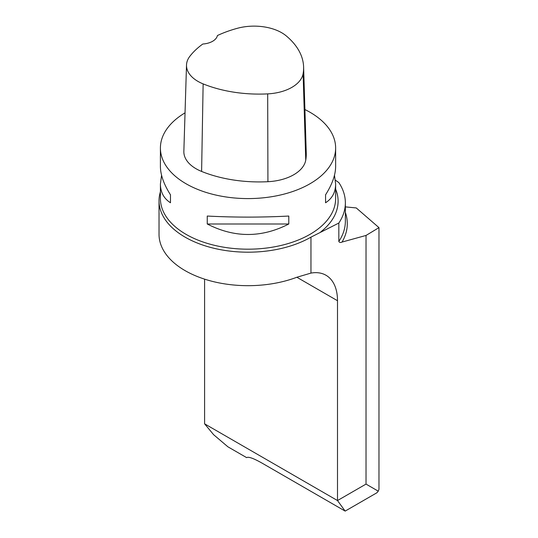 <?xml version="1.0" encoding="UTF-8"?>
<svg xmlns="http://www.w3.org/2000/svg" width="538" height="538" viewBox="0 0 538 538"><rect width="100%" height="100%" fill="white"/><g stroke="black" fill="none" stroke-linecap="round" stroke-linejoin="round"><path stroke-width="0.81" d="M345.362 206.881L356.264 207.944L378.974 227.635L378.974 489.304L378.254 491.16L366.022 484.092L337.501 500.555L337.501 300.722A55.622 32.112 120 0 0 325.981 275.254A55.622 32.112 120 0 0 310.957 273.096L296.862 277.252A88.999 51.386 180 0 1 205.745 279.511A88.999 51.386 180 0 1 159.026 234.299L159.026 200.809A88.999 51.386 180 0 1 160.411 191.763M247.016 457.421L246.653 457.636L227.897 446.809L213.599 434.677L204.588 423.816L204.588 279.148M378.974 227.635L366.022 235.449L366.022 484.092M366.022 235.449L342.047 242.06C340.5 242.773 339.424 242.571 338.832 241.441L338.832 223.055L310.957 237.144A88.999 51.386 180 0 1 185.092 237.144A88.999 51.386 180 0 1 159.026 200.809M335.396 180.19L338.832 182.584A97.344 56.201 0 0 1 345.362 202.819A97.344 56.201 0 0 1 338.832 223.055M204.588 423.816L337.501 500.555L345.154 511.1L262.618 463.447C254.084 458.571 248.818 456.594 246.821 457.515L246.653 457.636M304.911 109.544A87.607 50.579 180 0 1 309.969 112.24A87.607 50.579 180 0 1 335.631 148.004A87.607 50.579 180 0 1 281.549 194.736A87.607 50.579 180 0 1 186.074 183.774A87.607 50.579 180 0 1 160.411 148.004A87.607 50.579 180 0 1 185.038 112.846M207.251 223.996L207.251 216.047C234.434 217.46 261.616 217.46 288.792 216.047L288.792 223.996C261.616 237.971 234.434 237.971 207.251 223.996L288.792 223.996M334.481 175.254L335.631 183.976C335.564 192.261 332.208 198.522 325.564 202.765L325.564 194.823C332.208 184.312 335.564 174.884 335.631 166.538L335.631 148.004M160.411 148.004L160.411 166.538C160.479 174.884 163.834 184.312 170.479 194.823L170.479 202.765C163.834 198.522 160.479 192.261 160.411 183.976L161.568 175.254M345.154 511.1L377.01 492.707L378.254 491.16M303.607 66.961L306.256 153.229A100.122 57.808 180 0 1 305.745 160.176A41.715 24.089 180 0 1 267.924 181.703A100.122 57.808 180 0 1 201.609 171.44A41.715 24.089 180 0 1 183.855 151.299L186.511 65.031A39.066 22.556 180 0 1 189.914 56.214A97.465 56.275 180 0 1 202.806 44.029A16.685 9.637 180 0 0 217.406 35.542A97.465 56.275 180 0 1 237.48 28.265A39.066 22.556 180 0 1 286.115 35.79A97.465 56.275 180 0 1 303.607 66.961A97.465 56.275 180 0 1 303.109 73.726A39.066 22.556 180 0 1 267.689 93.881A97.465 56.275 180 0 1 203.135 83.894A39.066 22.556 180 0 1 186.511 65.031M325.564 194.823L325.564 202.765M170.479 202.765L170.479 194.823M310.957 237.144L310.957 273.096M160.411 183.976L160.411 198.596A87.607 50.579 0 0 0 186.074 234.366A87.607 50.579 0 0 0 281.549 245.328A87.607 50.579 0 0 0 335.631 198.596L335.631 183.976M320.803 231.878A90.081 52.011 0 0 0 335.631 189.127M338.832 241.441A97.344 56.201 0 0 0 345.362 221.205L345.362 202.819M342.047 242.06A99.268 57.31 0 0 0 345.362 212.443M296.862 277.252L337.501 300.722M303.109 73.726L305.745 160.176M267.689 93.881L267.924 181.703M203.135 83.894L201.609 171.44"/></g></svg>
